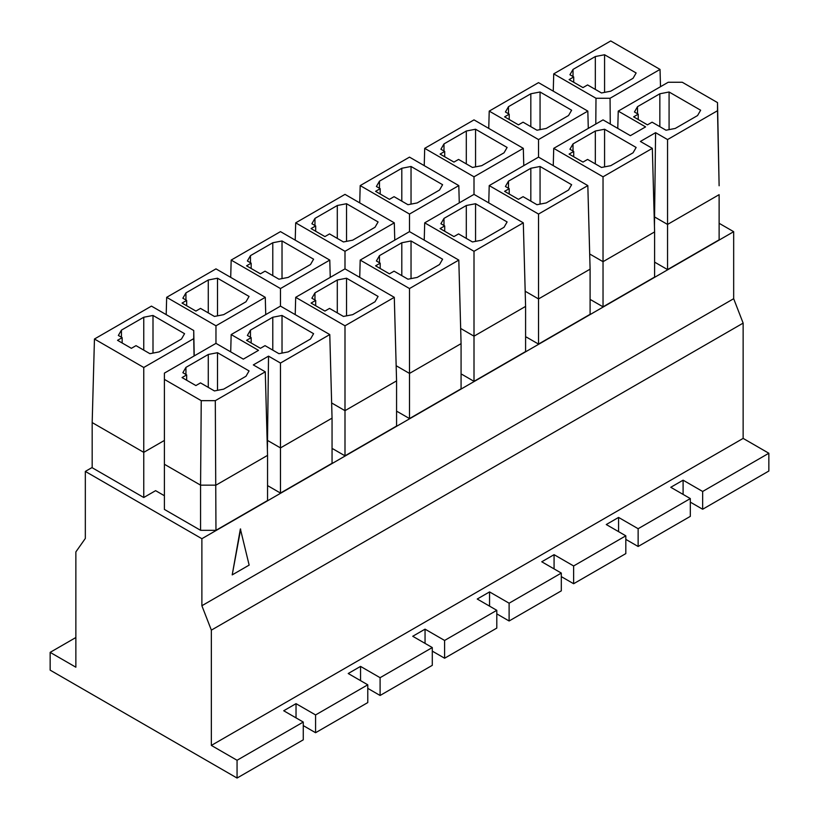 <?xml version="1.0" encoding="UTF-8"?>
<svg xmlns="http://www.w3.org/2000/svg" width="819" height="819" viewBox="0 0 819 819"><rect width="100%" height="100%" fill="white"/><g stroke="black" fill="none" stroke-linecap="round" stroke-linejoin="round"><path stroke-width="1.23" d="M201.883 605.732L211.353 630.139L743.14 323.116L733.67 298.71L201.883 605.732L201.883 538.707L85.33 471.416L92.178 467.465M211.353 630.139L211.353 745.423L743.14 438.4L743.14 323.116M733.67 298.71L733.67 231.685L201.883 538.707M232.207 574.887L240.376 528.931L249.15 565.11L232.207 574.887L240.684 529.115M237.06 778.05L303.265 739.823L303.265 722.051L237.06 760.267L237.06 778.05L50.154 670.137L50.154 652.364L75.86 637.52M303.265 725.603L315.581 732.718L315.581 714.936L296.028 703.654L283.712 710.759L303.265 722.051M296.028 703.654L296.028 717.874M315.581 732.718L367.772 702.579L367.772 684.807L315.581 714.936M367.772 688.359L380.098 695.474L380.098 677.692L360.544 666.4L348.218 673.515L367.772 684.807M360.544 666.4L360.544 680.63M380.098 695.474L432.289 665.335L432.289 647.563L380.098 677.692M432.289 651.115L444.604 658.23L444.604 640.448L425.051 629.156L412.735 636.271L432.289 647.563M425.051 629.156L425.051 643.386M444.604 658.23L496.795 628.091L496.795 610.319L444.604 640.448M496.795 613.871L509.111 620.986L509.111 603.204L489.557 591.912L477.242 599.027L496.795 610.319M489.557 591.912L489.557 606.142M509.111 620.986L561.312 590.847L561.312 573.075L509.111 603.204M561.312 576.627L573.628 583.732L573.628 565.96L554.074 554.668L541.758 561.783L561.312 573.075M554.074 554.668L554.074 568.888M573.628 583.732L625.818 553.603L625.818 535.821L573.628 565.96M625.818 539.383L638.134 546.488L638.134 528.716L618.58 517.424L606.265 524.539L625.818 535.821M618.58 517.424L618.58 531.644M638.134 546.488L690.325 516.359L690.325 498.576L638.134 528.716M690.325 502.139L702.651 509.244L702.651 491.472L683.097 480.18L670.771 487.295L690.325 498.576M683.097 480.18L683.097 494.4M50.154 652.364L75.86 667.209L75.86 551.914L85.33 538.441L85.33 471.416M164.394 379.392L201.239 400.665L215.305 400.665L215.97 530.313L267.547 500.532L267.547 455.374L215.97 485.155L200.573 485.155L200.573 530.313L164.394 509.418L164.394 373.126L215.97 343.356L215.97 325.798L265.274 297.328L215.97 268.867L166.667 297.328L215.97 325.798M215.97 343.356L243.315 359.142L258.517 350.358L231.173 334.572L230.702 351.863M267.393 449.713L268.53 356.142L253.327 364.916L265.274 371.816L215.305 400.665M654.453 226.249L655.589 132.668L640.386 141.452L652.333 148.352L603.03 176.812L603.03 306.838L654.606 277.068L654.606 231.91L603.03 261.681L589.69 253.982M603.03 176.812L553.726 148.352L603.03 119.881L630.374 135.667L645.587 126.894L618.243 111.108L617.772 128.388M143.755 367.485L193.734 338.636L193.734 330.518L151.454 306.111L94.451 339.015L143.755 367.485L143.755 452.354L164.394 440.438M118.356 335.462L121.437 330.129L143.755 317.24L152.999 315.458L184.562 333.681L181.48 339.015L159.152 351.904L149.918 353.685L136.005 345.649L131.388 348.321L117.526 340.315L122.154 337.653L118.356 335.462M122.154 342.987L122.154 337.653M182.862 298.218L185.944 292.885L208.272 279.996L217.506 278.214L249.068 296.437L245.987 301.771L223.669 314.66L214.424 316.441L200.512 308.405L195.895 311.077L182.043 303.071L186.66 300.409L182.862 298.218M186.66 305.743L186.66 300.409M280.477 288.554L329.781 260.084L280.477 231.623L231.173 260.084L280.477 288.554L280.477 306.111L231.173 334.572M247.379 260.974L250.46 255.641L272.778 242.752L282.023 240.97L313.585 259.193L310.503 264.527L288.175 277.416L278.941 279.197L265.028 271.161L260.411 273.833L246.55 265.827L251.167 263.165L247.379 260.974M251.167 268.499L251.167 263.165M344.994 251.3L394.297 222.84L344.994 194.369L295.69 222.84L344.994 251.3L344.994 268.867L295.69 297.328L344.994 325.798L394.297 297.328L344.994 268.867M311.885 223.73L314.967 218.397L337.295 205.508L346.529 203.726L378.091 221.949L375.01 227.283L352.692 240.172L343.448 241.953L329.535 233.917L324.918 236.589L311.066 228.583L315.684 225.921L311.885 223.73M315.684 231.255L315.684 225.921M409.5 214.056L458.804 185.596L409.5 157.125L360.196 185.596L409.5 214.056L409.5 231.623L360.196 260.084L409.5 288.554L458.804 260.084L409.5 231.623M376.402 186.486L379.473 181.153L401.801 168.264L411.036 166.482L442.598 184.705L439.527 190.039L417.199 202.928L407.964 204.709L394.052 196.673L389.424 199.345L375.573 191.339L380.19 188.677L376.402 186.486M380.19 194.011L380.19 188.677M474.006 176.812L523.31 148.352L474.006 119.881L424.703 148.352L474.006 176.812L474.006 194.369L424.703 222.84L474.006 251.3L523.31 222.84L474.006 194.369M440.909 149.242L443.99 143.909L466.308 131.02L475.552 129.238L507.115 147.461L504.033 152.795L481.705 165.684L472.471 167.465L458.558 159.429L453.941 162.09L440.079 154.095L444.707 151.433L440.909 149.242M444.707 156.767L444.707 151.433M538.523 139.568L587.827 111.108L538.523 82.637L489.219 111.108L538.523 139.568L538.523 157.125L489.219 185.596L538.523 214.056L587.827 185.596L538.523 157.125M505.415 111.998L508.497 106.665L530.825 93.775L540.059 91.994L571.621 110.217L568.54 115.551L546.222 128.44L536.977 130.221L523.065 122.185L518.447 124.846L504.596 116.851L509.213 114.179L505.415 111.998M509.213 119.513L509.213 114.179M660.032 69.42L610.728 40.95L553.726 73.864L595.997 98.27L610.063 98.27L660.032 69.42L660.503 86.701M604.576 54.75L636.138 72.973L633.056 78.307L610.728 91.196L601.494 92.967L587.581 84.941L582.964 87.602L569.103 79.607L573.72 76.935L569.932 74.744L573.013 69.42L595.331 56.531L604.576 54.75L604.576 92.383M573.72 82.269L573.72 76.935M186.66 380.231L186.66 374.897L182.043 377.569L195.895 385.565L200.512 382.893L214.424 390.929L223.669 389.148L245.987 376.259L249.068 370.925L217.506 352.702L208.272 354.484L185.944 367.373L185.944 374.488M268.53 356.142L280.477 363.042L329.781 334.572L280.477 306.111M278.941 353.685L265.028 345.649L260.411 348.321L246.55 340.315L251.167 337.653L247.379 335.462L250.46 330.129L272.778 317.24L282.023 315.458L313.585 333.681L310.503 339.015L288.175 351.904L278.941 353.685M186.66 374.897L182.862 372.706L185.944 367.373M251.167 342.987L251.167 337.653M343.448 316.441L329.535 308.405L324.918 311.077L311.066 303.071L315.684 300.409L311.885 298.218L314.967 292.885L337.295 279.996L346.529 278.214L378.091 296.437L375.01 301.771L352.692 314.66L343.448 316.441M315.684 305.743L315.684 300.409M407.964 279.197L394.052 271.161L389.424 273.833L375.573 265.827L380.19 263.165L376.402 260.974L379.473 255.641L401.801 242.752L411.036 240.97L442.598 259.193L439.527 264.527L417.199 277.416L407.964 279.197M380.19 268.499L380.19 263.165M472.471 241.953L458.558 233.917L453.941 236.589L440.079 228.583L444.707 225.921L440.909 223.73L443.99 218.397L466.308 205.508L475.552 203.726L507.115 221.949L504.033 227.283L481.705 240.172L472.471 241.953M444.707 231.255L444.707 225.921M536.977 204.709L523.065 196.673L518.447 199.345L504.596 191.339L509.213 188.677L505.415 186.486L508.497 181.153L530.825 168.264L540.059 166.482L571.621 184.705L568.54 190.039L546.222 202.928L536.977 204.709M509.213 194.011L509.213 188.677M573.72 156.767L573.72 151.433L569.103 154.095L582.964 162.09L587.581 159.429L601.494 167.465L610.728 165.684L633.056 152.795L636.138 147.461L604.576 129.238L595.331 131.02L573.013 143.909L573.013 151.013M655.589 132.668L667.546 139.568L717.516 110.719L717.516 102.6L682.268 82.258L668.212 82.258L618.243 111.108M700.644 110.217L697.563 115.551L675.245 128.44L666.001 130.221L652.088 122.185L647.471 124.846L633.619 116.851L638.236 114.179L634.438 111.998L637.52 106.665L659.848 93.775L669.082 91.994L700.644 110.217M573.72 151.433L569.932 149.242L573.013 143.909M638.236 119.513L638.236 114.179M208.272 387.377L208.272 354.484M121.437 330.129L121.437 337.244M143.755 350.133L143.755 317.24M250.46 330.129L250.46 337.244M272.778 350.133L272.778 317.24M185.944 292.885L185.944 300M208.272 312.889L208.272 279.996M314.967 292.885L314.967 300M337.295 312.889L337.295 279.996M250.46 255.641L250.46 262.756M272.778 275.645L272.778 242.752M379.473 255.641L379.473 262.756M401.801 275.645L401.801 242.752M314.967 218.397L314.967 225.501M337.295 238.39L337.295 205.508M443.99 218.397L443.99 225.501M466.308 238.39L466.308 205.508M379.473 181.153L379.473 188.257M401.801 201.146L401.801 168.264M508.497 181.153L508.497 188.257M530.825 201.146L530.825 168.264M443.99 143.909L443.99 151.013M466.308 163.902L466.308 131.02M595.331 163.902L595.331 131.02M508.497 106.665L508.497 113.769M530.825 126.658L530.825 93.775M637.52 106.665L637.52 113.769M659.848 126.658L659.848 93.775M573.013 69.42L573.013 76.525M595.331 89.414L595.331 56.531M217.506 390.335L217.506 352.702M152.999 353.091L152.999 315.458M282.023 353.091L282.023 315.458M217.506 315.847L217.506 278.214M346.529 315.847L346.529 278.214M282.023 278.603L282.023 240.97M411.036 278.603L411.036 240.97M346.529 241.359L346.529 203.726M475.552 241.359L475.552 203.726M411.036 204.115L411.036 166.482M540.059 204.115L540.059 166.482M475.552 166.871L475.552 129.238M604.576 166.871L604.576 129.238M540.059 129.627L540.059 91.994M669.082 129.627L669.082 91.994M702.651 509.244L768.846 471.027L768.846 453.245L702.651 491.472M211.353 745.423L237.06 760.267M768.846 453.245L743.14 438.4M719.123 223.29L733.67 231.685M267.547 455.374L265.274 371.816M200.573 530.313L215.97 530.313M201.239 400.665L200.573 485.155L164.394 464.26M194.062 355.999L193.734 338.636M143.755 497.512L143.755 452.354L92.178 422.573L92.178 467.731L143.755 497.512L155.61 490.663L164.394 495.73M94.451 339.015L92.178 422.573M166.667 297.328L166.196 314.619M265.745 314.619L265.274 297.328M280.477 493.069L332.053 463.288L332.053 418.13L280.477 447.911L280.477 493.069L267.547 485.595M280.477 363.042L280.477 447.911L267.393 440.356M332.053 418.13L329.781 334.572M344.994 455.825L396.57 426.044L396.57 380.886L344.994 410.667L344.994 455.825L332.903 448.843L332.053 449.334M344.994 325.798L344.994 410.667L331.644 402.958M396.57 380.886L394.297 297.328M295.69 297.328L295.219 314.619M231.173 260.084L230.702 277.375M330.252 277.375L329.781 260.084M409.5 418.581L461.077 388.8L461.077 343.642L409.5 373.423L409.5 418.581L397.41 411.599L396.57 412.09M409.5 288.554L409.5 373.423L396.15 365.714M461.077 343.642L458.804 260.084M474.006 381.337L525.593 351.556L525.593 306.398L474.006 336.179L474.006 381.337L461.926 374.355L461.077 374.846M474.006 251.3L474.006 336.179L460.667 328.47M525.593 306.398L523.31 222.84M424.703 222.84L424.232 240.131M360.196 260.084L359.725 277.375M295.69 222.84L295.219 240.131M394.768 240.131L394.297 222.84M459.275 202.877L458.804 185.596M360.196 185.596L359.725 202.877M538.523 344.082L590.1 314.312L590.1 269.154L538.523 298.935L538.523 344.082L526.433 337.111L525.593 337.602M538.523 214.056L538.523 298.935L525.174 291.226M590.1 269.154L587.827 185.596M489.219 185.596L488.748 202.877M424.703 148.352L424.232 165.633M523.781 165.633L523.31 148.352M654.606 231.91L652.333 148.352M590.1 300.358L590.949 299.867L603.03 306.838M553.726 148.352L553.255 165.633M489.219 111.108L488.748 128.388M588.298 128.388L587.827 111.108M667.546 269.594L719.123 239.824L719.123 194.666L667.546 224.437L667.546 269.594L654.606 262.131M667.546 139.568L667.546 224.437L654.453 216.881M717.516 102.6L719.123 185.77L717.516 110.719M553.726 73.864L553.255 91.144M595.792 124.058L595.997 98.27M610.268 124.058L610.063 98.27M193.734 330.518L194.216 355.907"/></g></svg>
